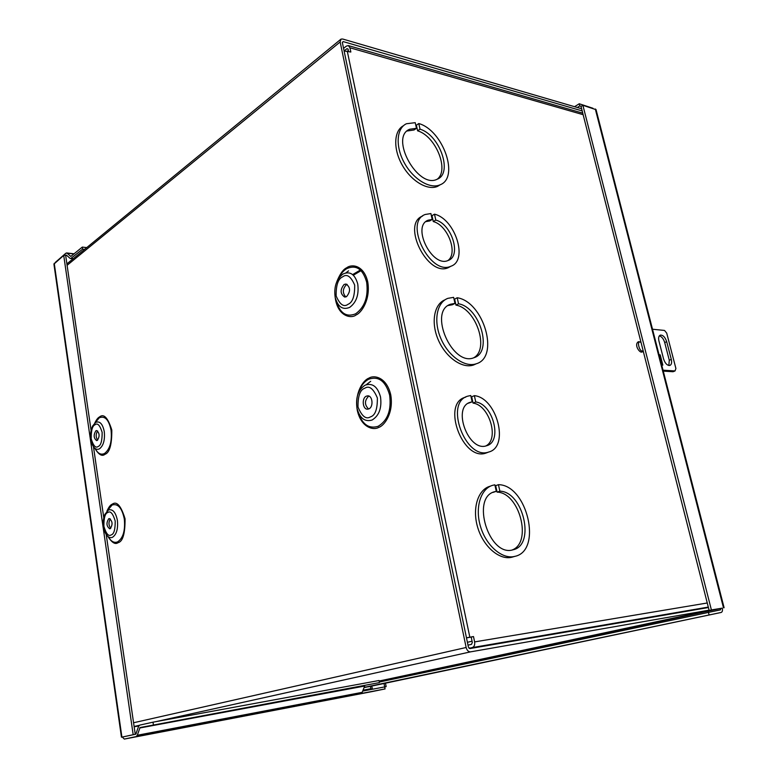<?xml version="1.0" encoding="UTF-8"?>
<svg xmlns="http://www.w3.org/2000/svg" width="778" height="778" viewBox="0 0 778 778"><rect width="100%" height="100%" fill="white"/><g stroke="black" fill="none" stroke-linecap="round" stroke-linejoin="round"><path stroke-width="1.17" d="M466.489 637.892L471.205 637.104L472.324 642.434L471.497 644.349L467.996 645.147M348.038 49.014L346.9 48.693L348.106 49.247L348.554 51.367M701.659 608.707L708.35 607.258M471.205 637.104L473.501 636.56L474.619 641.908C475.037 644.933 474.22 646.829 472.178 647.597L469.066 648.298M466.46 637.785L473.501 636.56M343.565 48.372L346.366 46.116L348.32 45.581L349.944 47.769L350.839 52.019L344.109 50.978L346.9 48.693M476.233 363.783L473.666 364.96C462.511 369.025 445.979 357.656 438.413 340.2C430.691 322.812 433.998 304.042 445.055 299.793M473.676 357.802C489.78 349.157 475.951 308.36 455.966 305.122L454.634 299.092L457.211 297.75C483.585 301.64 499.923 357.141 476.311 363.754C465.108 367.829 448.488 356.295 440.941 338.712C433.239 321.178 436.691 302.389 447.885 298.344L453.642 297.352L454.974 303.41L452.397 304.752L448.167 305.521M450.841 266.271L448.352 267.642C427.861 277.542 400.991 223.85 422.59 216.051M447.895 260.552C458.349 253.288 447.817 225.26 433.288 221.555L432.004 215.691L434.494 214.183C455.218 218.919 468.482 260.591 450.89 266.241C430.322 276.151 403.412 222.012 425.226 214.475L430.905 213.561L432.198 219.445L429.699 220.952L425.955 221.594M487.68 452.426L485.997 453.068C462.891 461.753 441.262 403.412 465.215 397.295L465.808 397.043M485.871 445.92C499.602 439.23 489.284 405.046 473.073 403.101L471.692 396.809L474.366 395.652C496.947 397.752 509.746 446.99 488.73 452.018C465.623 460.712 443.946 402.236 467.889 396.128L470.758 395.535L472.149 401.856L468.278 403.247M513.101 556.873L511.973 557.204C499.651 560.51 483.546 546.885 477.809 527.805C471.896 508.773 477.857 489.537 490.052 486.25L491.006 485.91M512.089 549.997C532.648 542.655 519.403 492.503 497.103 492.134L495.674 485.657L498.445 484.684C527.202 484.752 542.762 550.843 514.812 556.377C502.491 559.683 486.367 546.02 480.61 526.9C474.687 507.83 480.619 488.555 492.824 485.268L494.866 484.83L496.296 491.336L492.97 492.416M440.406 184.649L437.576 186.36C427.696 190.873 411.222 181.177 402.197 165.043C393.036 148.977 393.785 130.694 403.471 125.705M437.255 179.173C449.528 170.11 435.68 136.092 417.621 130.821L416.386 125.2L418.788 123.537C443.09 130.257 459.71 177.773 440.037 184.824C430.069 189.375 413.361 179.368 404.375 162.952C395.253 146.595 396.391 128.282 406.447 123.741L415.238 122.671L416.473 128.312L414.061 129.975L407.079 131.005M455.966 305.122L458.543 303.79L457.211 297.75M458.543 303.79C480.036 307.291 493.087 352.366 473.938 357.715C452.222 367.012 427.929 311.025 450.686 304.198L454.974 303.41M433.288 221.555L435.787 220.057L434.494 214.183M435.787 220.057C451.785 224.132 461.704 256.098 448.206 260.436C432.179 268.167 411.251 226.028 428.24 220.174L432.198 219.445M473.073 403.101L475.747 401.963L474.366 395.652M475.747 401.963C493.203 404.074 502.724 441.885 486.6 445.736C468.609 452.524 451.707 407.02 470.389 402.265L472.149 401.856M497.103 492.134L499.875 491.171L498.445 484.684M499.875 491.171C523.322 491.618 535.702 545.329 513.042 549.793C488.963 557.583 470.369 496.714 495.051 491.618L496.296 491.336M417.621 130.821L420.032 129.167L418.788 123.537M420.032 129.167C439.813 134.925 453.127 173.484 437.187 179.212C418.029 189.433 389.165 137.181 409.705 129.236L416.473 128.312M153.373 724.639L153.003 722.179L139.67 725.135L138.533 726.496L135.819 734.179L122.302 737.048L124.315 739.081L136.169 736.591L137.307 735.259L140.03 727.556L379.45 682.588L140.03 727.556M370.406 686.352L370.853 688.715L371.845 689.347L370.853 688.715L363.054 690.193M384.031 683.483L384.682 686.906L362.694 691.088M124.315 739.081L372.818 691.447L385.071 688.929L384.682 686.916L386.151 686.634L384.517 686.945M106.216 534.496L135.246 734.296L133.174 734.695L63.718 255.408L66.412 255.135L70.137 258.393L72.976 258.889M65.692 255.622L91.084 430.38M93.457 446.689L103.775 517.71M135.246 734.296L123.965 736.698M123.974 736.698L133.174 734.695M385.071 688.929L360.36 693.655L362.198 692.332L137.307 735.259M385.48 683.181L386.151 686.634M84.578 249.368L82.604 249.145L70.652 258.636M82.604 249.145L82.303 247.093L70.827 256.439L67.103 253.19L73.978 253.959M55.277 262.439L65.887 253.21L67.103 253.19M121.456 737.184L53.925 264.102L63.718 255.408M153.003 722.179L379.051 680.507L379.45 682.588M139.641 728.014L364.697 686.04L362.198 692.332M86.737 247.608L82.303 247.093M654.813 338.197L655.436 340.608M658.937 340.997C658.246 337.837 658.713 335.882 660.327 335.114C663.012 334.948 665.141 337.137 666.697 341.707L671.297 359.436C671.998 362.665 671.521 364.668 669.858 365.446C667.193 365.602 665.083 363.414 663.537 358.862L658.937 340.997M662.691 365.096L661.708 365.028M659.063 354.749L660.201 354.836L659.102 354.875M663.041 370.182L675.032 370.95L675.907 368.5L666.717 333.12L664.529 330.446L652.509 329.23M668.856 365.504L669.284 360.233L664.704 342.534C663.517 338.78 661.728 336.563 659.316 335.872M660.201 354.836L662.837 365.106M675.032 370.95L673.019 371.728L663.274 371.125M347.124 284.369L346.356 284.719C342.544 288.92 342.359 293.005 345.821 296.953M344.109 284.466L346.035 284.019C350.528 287.238 350.693 291.449 346.541 296.642L344.673 297.07C340.161 293.899 339.976 289.688 344.109 284.466M95.927 430.769L96.657 430.555C99.662 433.054 99.885 436.332 97.328 440.397L96.628 440.601C93.613 438.121 93.379 434.844 95.927 430.769M368.928 396.099L368.587 396.235C364.435 400.621 364.435 404.871 368.597 408.995M366.341 396.167L367.809 395.846C372.691 395.642 373.625 407.04 368.869 408.878L367.469 409.179C362.577 409.413 361.595 398.064 366.341 396.167M108.784 518.712L109.319 518.566C112.615 521.172 112.917 524.537 110.233 528.661L109.717 528.797C106.43 526.21 106.109 522.855 108.784 518.712M67.103 265.308L340.151 41.963L466.148 647.49L133.573 722.752M340.151 41.963L341.017 39.104L342.67 39.017L581.623 108.755M709.089 610.166L470.583 651.847C468.463 651.906 466.985 650.457 466.148 647.49M582.168 110.914L343.205 41.604L342.359 42.596L468.405 647.101L469.893 648.57L708.418 607.54M134.156 726.798L138.756 725.952M360.379 270.005L352.658 274.595M361.06 270.656L353.358 275.218M467.403 642.288L472.071 641.218M97.668 430.983C95.675 434.046 95.665 437.11 97.639 440.173M110.359 518.926C108.414 522.174 108.541 525.306 110.729 528.32M596.065 109.688L582.897 105.302L711.393 609.933L722.266 608.163C722.752 610.535 722.373 611.965 721.148 612.461L368.208 686.818M574.563 106.693L579.26 103.766L592.982 108.278M364.085 687.596L721.148 612.461M722.266 608.163L711.393 609.933M582.897 105.302L581.04 106.45L709.147 610.419M579.26 103.766L579.814 105.934L581.215 106.343M577.295 107.49L579.814 105.934M364.172 687.382L721.118 612.461M379.343 682.034L720.457 609.864L720.846 608.415L379.217 681.353M708.35 612.004L709.021 614.639M349.944 47.769L583.121 114.677M347.241 50.998L469.834 637.163M474.619 641.908L707.26 602.989M472.178 647.597L708.301 607.083M136.403 733.109L135.109 733.362M371.796 686.06L372.399 689.25M136.169 736.591L360.973 693.529M73.336 258.597L71.372 258.384M121.903 737.087L54.236 263.304M664.704 342.534L666.697 341.707M671.297 359.436L669.284 360.233M643.153 350.81L642.404 350.927C639.526 352.152 636.54 340.375 640.177 342.145L641.014 342.408M336.135 300.668C339.801 313.174 346.307 317.56 355.634 313.816C364.804 307.174 368.48 296.622 366.652 282.151C362.84 268.916 356.159 264.432 346.609 268.711C343.234 270.802 340.511 274.119 338.411 278.67M335.201 297.468C337.564 316.607 351.355 318.999 356.188 314.886C361.225 313.038 370.805 299.618 367.722 281.772C363.637 264.539 351.355 264.024 346.745 267.739C343.244 269.295 339.947 273.924 336.845 281.607M95.149 448.488C97.775 453.535 100.907 455.198 104.524 453.486C109.941 449.295 112.129 441.554 111.069 430.253C108.862 419.682 104.923 415.53 99.273 417.796L95.217 422.668M94.731 448.157C98.66 454.712 102.074 456.754 104.962 454.303C109.62 452.757 111.906 444.656 111.808 430.01C107.889 417.66 103.766 413.312 99.458 416.989C97.96 417.698 96.404 419.702 94.809 422.999M358.094 411.98C362.14 424.36 368.821 429.135 378.137 426.315C387.716 420.49 391.538 410.084 389.632 395.088C385.645 381.142 378.682 375.852 368.723 379.217C364.094 381.638 360.72 386.092 358.58 392.579M368.85 378.176C363.637 379.839 354.243 392.404 357.287 410.356C361.216 427.929 373.722 430.516 378.701 427.394C383.962 426.052 393.95 413.332 390.731 394.747C386.471 376.678 373.654 374.86 368.85 378.176M108.375 536.83C111.04 541.498 114.094 543.19 117.536 541.906C123.138 538.22 125.384 530.577 124.305 518.965C122.01 507.956 117.955 503.308 112.11 505L107.354 510.738M107.918 536.48C111.857 542.645 115.212 544.736 117.984 542.733C122.798 541.663 125.161 533.659 125.054 518.741C120.998 505.739 116.749 500.876 112.295 504.154C110.515 504.747 108.725 507.071 106.926 511.136M342.602 276.871C346.813 273.555 350.839 276.297 354.68 285.088C354.807 296.087 352.599 302.486 348.058 304.286C343.818 307.446 339.84 304.655 336.135 295.903C335.989 285.118 338.148 278.767 342.602 276.871M357.744 283.999C359.086 294.658 356.392 302.457 349.662 307.398C342.602 310.237 337.759 306.833 335.143 297.167C333.82 286.79 336.446 279.069 343.01 274.012C350.051 270.89 354.963 274.226 357.744 283.999M95.042 424.759C97.532 422.658 99.905 425.196 102.151 432.354C102.2 440.825 100.897 445.522 98.213 446.446C95.704 448.449 93.36 445.882 91.182 438.753C91.114 430.409 92.407 425.751 95.042 424.759M104.281 431.654C105.049 439.978 103.445 445.697 99.477 448.818C96.803 450.102 94.498 448.867 92.553 445.113C89.849 438.753 89.869 432.393 92.611 426.033L95.606 422.405C99.778 420.762 102.667 423.845 104.281 431.654M364.765 388.241C369.151 385.295 373.352 388.523 377.359 397.937C377.495 409.199 375.2 415.51 370.464 416.872C366.039 419.643 361.887 416.356 358.016 407.011C357.87 395.963 360.117 389.71 364.765 388.241M380.52 396.955C381.93 408.003 379.119 415.695 372.098 420.032C364.726 422.182 359.679 418.175 356.946 408.012C355.565 397.257 358.298 389.642 365.154 385.168C372.497 382.718 377.622 386.647 380.52 396.955M107.87 512.498C110.447 510.631 112.888 513.47 115.212 521.007C115.27 529.633 113.919 534.262 111.147 534.914C108.56 536.684 106.139 533.815 103.882 526.327C103.814 517.827 105.147 513.217 107.87 512.498M117.39 520.365C118.188 528.923 116.535 534.574 112.431 537.316C109.854 538.298 107.568 536.995 105.584 533.416C102.696 527.221 102.453 520.89 104.845 514.423L108.434 510.018C112.732 508.793 115.718 512.245 117.39 520.365M134.108 726.487L139.233 725.349M156.145 721.595L470.583 651.847M343.205 41.604L342.33 42.323M379.158 681.022L710.489 610.185L379.158 681.022M348.563 270.841L345.938 272.854M370.698 381.308L366.282 384.702M595.296 108.969L723.491 607.822M582.732 113.141L348.32 45.581M476.311 363.754L473.666 364.96M450.686 304.198L448.225 305.482M450.89 266.241L448.352 267.642M428.24 220.174L426.13 221.448M488.73 452.018L485.997 453.068M470.389 402.265L468.803 402.946M514.812 556.377L511.973 557.204M495.051 491.618L493.612 492.124M440.037 184.824L437.576 186.36M409.705 129.236L407.283 130.899M124.295 739.081L372.798 691.447M66.597 252.947L74.173 253.803M638.514 341.698L640.916 342.019M643.348 351.559L641.607 352.113C639.351 352.56 633.973 344.79 638.242 341.805M340.531 39.503L66.898 263.878M596.006 109.474L724.104 607.725"/></g></svg>
